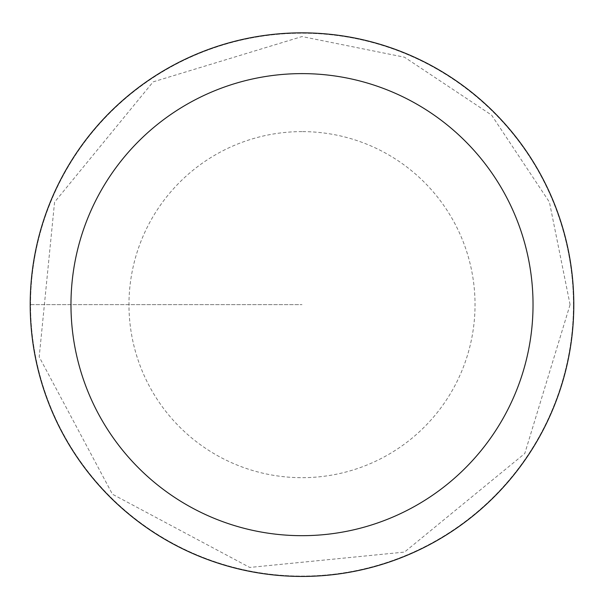 <?xml version="1.0" encoding="UTF-8"?>
<svg xmlns="http://www.w3.org/2000/svg" width="604" height="604" viewBox="0 0 604 604"><rect width="100%" height="100%" fill="white"/><g stroke="black" fill="none" stroke-linecap="round" stroke-linejoin="round"><path stroke-width="0.45" stroke-dasharray="3.02 2.27" d="M573.8 304.642A271.8 271.8 0 0 0 166.1 69.256A271.8 271.8 0 0 0 166.1 540.029A271.8 271.8 0 0 0 573.8 304.642M573.438 304.642A271.438 271.438 0 0 0 302 33.212A271.438 271.438 0 0 0 30.562 304.642A271.438 271.438 0 0 0 302 576.08A271.438 271.438 0 0 0 573.438 304.642A271.438 271.438 0 0 1 166.281 539.719A271.438 271.438 0 0 1 166.281 69.573A271.438 271.438 0 0 1 573.438 304.642M30.562 304.642L302 304.642L30.562 304.642M570.085 304.642L549.436 202.151L491.565 115.077L404.491 57.206L302 36.557L153.122 81.872L54.564 202.151L39.2 356.896L112.435 494.215L249.746 567.443L404.491 552.086L524.77 453.529L570.085 304.642M302 131.612A173.038 173.038 0 0 0 152.148 391.166A173.038 173.038 0 0 0 451.852 391.166A173.038 173.038 0 0 0 302 131.612"/><path stroke-width="0.91" d="M70.97 304.642A231.03 231.03 0 0 0 417.515 504.725A231.03 231.03 0 0 0 417.515 104.567A231.03 231.03 0 0 0 70.97 304.642M30.2 304.642A271.8 271.8 0 0 1 302 32.843A271.8 271.8 0 0 1 573.8 304.642A271.8 271.8 0 0 1 302 576.442A271.8 271.8 0 0 1 30.2 304.642"/></g></svg>
